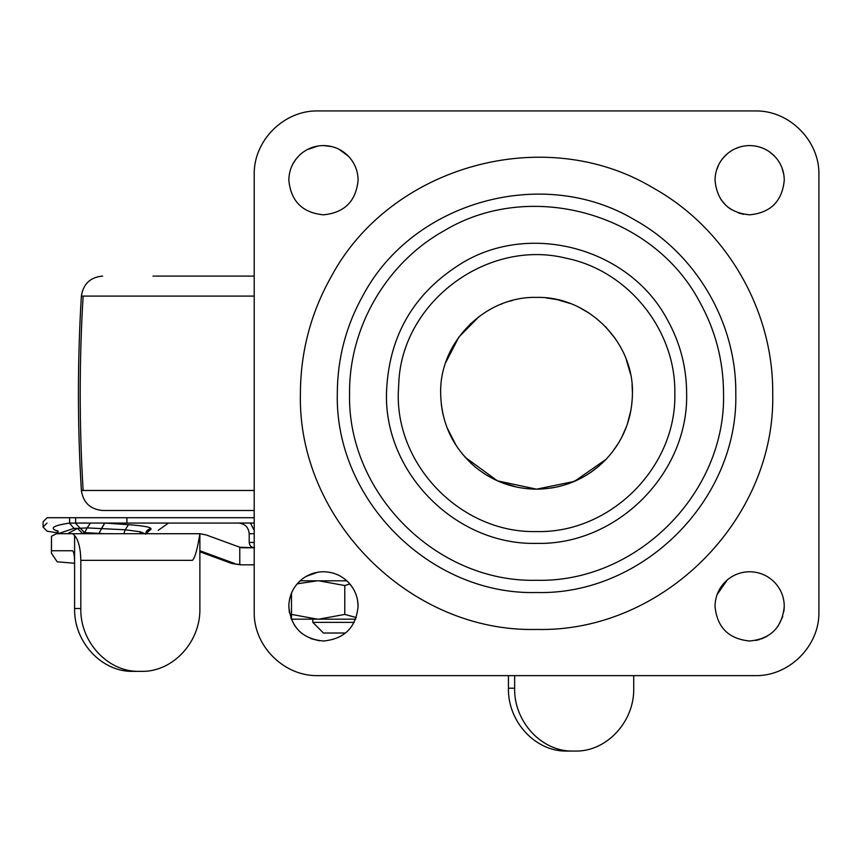 <?xml version="1.0" encoding="UTF-8"?>
<svg xmlns="http://www.w3.org/2000/svg" width="862" height="862" viewBox="0 0 862 862"><rect width="100%" height="100%" fill="white"/><g stroke="black" fill="none" stroke-linecap="round" stroke-linejoin="round"><path stroke-width="1.29" d="M87.137 517.717L88.926 517.782M254.215 517.717L47.108 517.717L43.1 521.758L43.1 527.102L47.151 531.218L58.454 532.964M81.211 517.782L82.138 517.717M58.217 531.283C48.886 528.406 52.614 525.669 69.413 523.072L254.215 523.051M101.5 528.32L104.776 523.051L98.893 533.406L84.573 532.597L87.181 527.91L125.195 529.785L140.344 531.789L139.892 533.707M166.517 523.051L104.776 523.072L128.449 524.689C143.275 525.745 150.807 527.124 151.033 528.794L147.445 531.261M84.573 532.597L82.601 533.524L77.515 528.374L87.181 527.91L90.445 523.051M67.581 533.707L77.515 528.374L74.003 528.374L58.497 533.6L57.14 530.518M151.033 528.794C147.79 529.106 146.023 530.873 145.71 534.106L140.344 531.789L144.31 533.707M84.519 532.608L75.231 523.051M145.721 533.707L150.915 529.343M123.848 533.707L125.195 529.785L121.908 529.57M166.937 523.051L168.586 523.051M158.263 530.302L168.478 523.051M46.99 523.072L43.1 527.102M168.424 523.159L167.206 523.072M74.595 608.497L80.812 608.497C80.004 642.093 108.073 672.231 139.353 671.358L133.136 671.358C101.856 672.231 73.787 642.093 74.595 608.497L74.595 535.485L72.58 533.707L199.876 533.718C197.398 549.245 194.92 558.123 192.431 560.343L80.812 560.343C80.608 548.544 78.528 540.269 74.595 535.485M135.129 671.358L141.336 671.358C172.615 672.231 200.684 642.093 199.876 608.497L199.876 533.718L206.363 534.99L239.776 547.241L239.776 564.707L242.028 564.826L231.964 563.543L199.876 551.809M568.284 751.061L575.126 751.061C606.417 751.933 634.54 721.763 633.721 688.199L633.721 675.636M508.44 688.199L514.646 688.199C513.849 721.785 541.907 751.923 573.187 751.061L566.981 751.061C535.701 751.923 507.632 721.785 508.44 688.199L508.44 675.636M231.964 563.543L239.776 564.707M254.215 564.826L252.275 564.826L254.215 564.739M74.595 563.252L57.194 561.808L51.386 553.167L51.494 550.753L72.354 550.753C73.723 551.378 74.466 554.934 74.595 561.41M196.364 533.707L56.504 533.707L51.494 536.25L51.386 553.167M575.126 751.061L573.187 751.061M141.336 671.358L139.353 671.358M234.755 563.543L199.876 550.753M252.275 564.826L242.028 564.826M241.274 547.779L254.215 547.779L239.776 547.241M72.354 550.753L51.494 550.753L51.494 536.25M80.812 608.497L80.812 560.343M72.58 533.707L56.504 533.707M514.646 688.199L514.646 675.636M254.215 510.487L102.632 510.487C90.338 509.367 83.248 502.697 81.373 490.478C77.429 425.688 77.429 360.898 81.373 296.097C83.248 283.878 90.338 277.208 102.632 276.088M254.215 276.088L152.973 276.088M295.925 159.211L292.832 164.049M358.096 180.201C357.967 171.032 354.799 163.09 348.582 156.367C341.686 149.331 333.314 145.732 323.465 145.57C315.039 145.656 307.594 148.393 301.107 153.759C293.134 160.774 289.039 169.588 288.835 180.201C290.893 201.234 302.433 212.774 323.465 214.821C344.498 212.774 356.038 201.234 358.096 180.201C357.967 171.032 354.799 163.09 348.582 156.367L339.003 149.255M331.838 146.594L323.465 145.57M318.1 145.99L307.001 149.729M727.28 153.759C719.317 160.774 715.223 169.588 715.018 180.201C717.065 201.234 728.616 212.774 749.649 214.821C770.682 212.774 782.222 201.234 784.269 180.201C784.151 171.032 780.983 163.09 774.766 156.367C767.87 149.331 759.497 145.732 749.649 145.57C741.223 145.656 733.777 148.393 727.28 153.759L722.324 158.931M718.865 164.34L716.247 171.042M720.912 199.521L725.89 205.393M727.517 206.837L731.342 209.595M738.68 213.043L743.626 214.293M783.838 174.738L781.942 167.691M774.766 156.367L769.518 151.841M740.307 146.852L735.017 148.814M783.903 611.427L784.269 606.374C784.151 597.215 780.983 589.274 774.766 582.54C767.87 575.504 759.497 571.915 749.649 571.754C741.223 571.84 733.777 574.566 727.28 579.943L717.087 594.586M755.64 640.488L759.659 639.529M761.34 638.968L767.051 636.318M778.03 626.221L782.728 616.61M749.649 571.754C741.223 571.84 733.777 574.566 727.28 579.943C719.317 586.957 715.223 595.761 715.018 606.374C717.065 627.407 728.616 638.957 749.649 641.005C770.682 638.957 782.222 627.407 784.269 606.374C784.151 597.215 780.983 589.274 774.766 582.54M352.256 587.151L348.582 582.54C341.686 575.504 333.314 571.915 323.465 571.754C315.039 571.84 307.594 574.566 301.107 579.943L296.302 584.899M291.281 593.606L289.416 600.049M301.107 579.943C293.134 586.957 289.039 595.761 288.835 606.374L289.363 612.408M290.742 617.709L294.804 625.812M298.823 630.704L302.433 633.882M310.632 638.537L319.36 640.768M288.835 606.374C290.893 627.407 302.433 638.957 323.465 641.005C344.498 638.957 356.038 627.407 358.096 606.374L357.579 600.437M355.877 594.187L355.618 593.519M358.096 606.374C357.967 597.215 354.799 589.274 348.582 582.54L344.401 578.801M317.884 572.206L306.139 576.398M735.792 393.287C736.45 322.873 696.324 254.042 634.723 219.918C543.437 165.062 413.254 201.126 363.182 295.116C346.093 325.61 337.462 358.333 337.311 393.287C334.575 499.755 430.095 595.276 536.552 592.528C643.02 595.276 738.54 499.755 735.792 393.287M444.426 230.574C386.607 262.608 348.959 327.204 349.563 393.287C346.987 493.204 436.635 582.852 536.552 580.277C636.468 582.852 726.116 493.204 723.541 393.287C723.401 360.488 715.309 329.769 699.265 301.15C652.275 212.936 530.098 179.102 444.426 230.574M465.114 457.259L497.428 480.834L536.552 489.174C513.235 488.926 492.601 481.373 474.639 466.504C452.561 447.087 441.236 422.682 440.665 393.287L440.665 393.287C439.34 342.052 485.317 296.075 536.552 297.401C587.798 296.075 633.764 342.052 632.449 393.287L632.072 384.818M630.445 373.828L626.114 359.023M615.64 339.057L605.458 326.59M590.244 313.833L579.727 307.669M569.911 303.392L557.132 299.631M536.552 489.174L574.404 481.395L606.115 459.295C587.011 478.776 563.834 488.743 536.552 489.174L527.512 488.754M612.257 452.151L619.024 442.217M627.45 423.845L631.038 409.665M441.333 404.634L442.993 414.266M447.098 427.821L456.461 446.01M556.96 299.588L546.077 297.875M818.9 174.867C819.784 140.711 789.129 110.067 754.972 110.939L318.132 110.939C283.975 110.067 253.331 140.711 254.215 174.867L254.215 611.708C253.331 645.864 283.975 676.519 318.132 675.636L754.972 675.636C789.129 676.519 819.784 645.864 818.9 611.708L818.9 174.867C819.784 140.711 789.129 110.067 754.972 110.939M754.972 675.636C789.129 676.519 819.784 645.864 818.9 611.708M254.215 611.708C253.331 645.864 283.975 676.519 318.132 675.636M318.132 110.939C283.975 110.067 253.331 140.711 254.215 174.867M471.503 463.745L461.946 453.531M458.358 448.79L454.306 442.594M443.122 414.87L441.829 408.179M632.449 393.287C632.105 418.663 623.334 440.665 606.115 459.295M626.502 426.518L621.599 437.584M536.229 489.174L534.278 489.153M599.004 466.062L591.246 472.053M558.802 486.567L551.529 488M512.287 300.526L509.97 301.15M502.524 303.639L500.984 304.243M470.921 323.379L470.318 323.961M446.645 359.95L445.945 361.889M479.11 316.516L458.95 336.967L445.751 362.46M588.434 312.647L579.49 307.551M590.136 472.818L599.327 465.782M628.937 418.975L629.939 415.075M567.368 484.088L580.428 478.55M471.277 463.53L470.512 462.808M483.065 472.872L487.407 475.63M500.606 482.192L517.017 487.17M501.835 482.677L514.388 486.577M300.116 580.805L346.815 580.805M354.185 622.364L312.809 622.364L312.809 619.164L317.421 619.164L291.507 614.412L291.496 619.164L291.507 593.056L291.507 614.412M312.809 622.364L323.465 633.02L345.587 633.02M356.243 617.548L344.778 614.412L318.865 619.164L291.496 619.164M297.185 583.833L317.421 580.805M318.865 580.805L344.778 585.557L349.875 583.983M344.778 614.412L344.778 585.557M318.865 619.164L355.64 619.164M69.413 523.051L74.003 528.374L69.413 523.072M254.215 533.707L249.204 533.707C248.547 527.253 244.991 523.697 238.548 523.051M254.538 547.779C251.305 547.456 249.538 545.678 249.204 542.457L254.215 542.457M104.302 533.707L98.893 533.406M125.195 529.785L128.449 524.689M126.897 517.717L126.897 523.051M75.619 517.717L75.619 523.051M69.606 517.717L69.606 523.051M254.215 490.478L81.373 490.478M254.215 296.097L81.373 296.097M83.129 490.478C79.218 425.688 79.218 360.898 83.129 296.097M300.407 393.287C300.59 351.858 310.805 313.068 331.062 276.928C390.411 165.526 544.709 122.792 652.911 187.797C725.923 228.247 773.473 309.824 772.708 393.287C775.962 519.474 662.738 632.686 536.552 629.432C410.366 632.686 297.153 519.474 300.407 393.287M686.637 393.287C686.518 366.953 680.021 342.311 667.156 319.339C629.432 248.536 531.369 221.383 462.603 262.695C413.782 292.552 388.406 336.094 386.478 393.287C384.409 473.486 456.364 545.43 536.552 543.372C616.75 545.43 688.706 473.486 686.637 393.287M398.276 393.287L398.977 379.409C404.58 299.75 488.786 238.742 566.226 258.234C628.161 270.679 675.959 330.124 674.827 393.287C676.735 467.172 610.436 533.47 536.552 531.563C462.668 533.47 396.38 467.172 398.276 393.287M254.215 530.507L250.465 523.051M145.764 533.309L145.71 534.031M147.952 530.927L145.893 533.707M249.204 542.457L249.204 533.707"/></g></svg>
